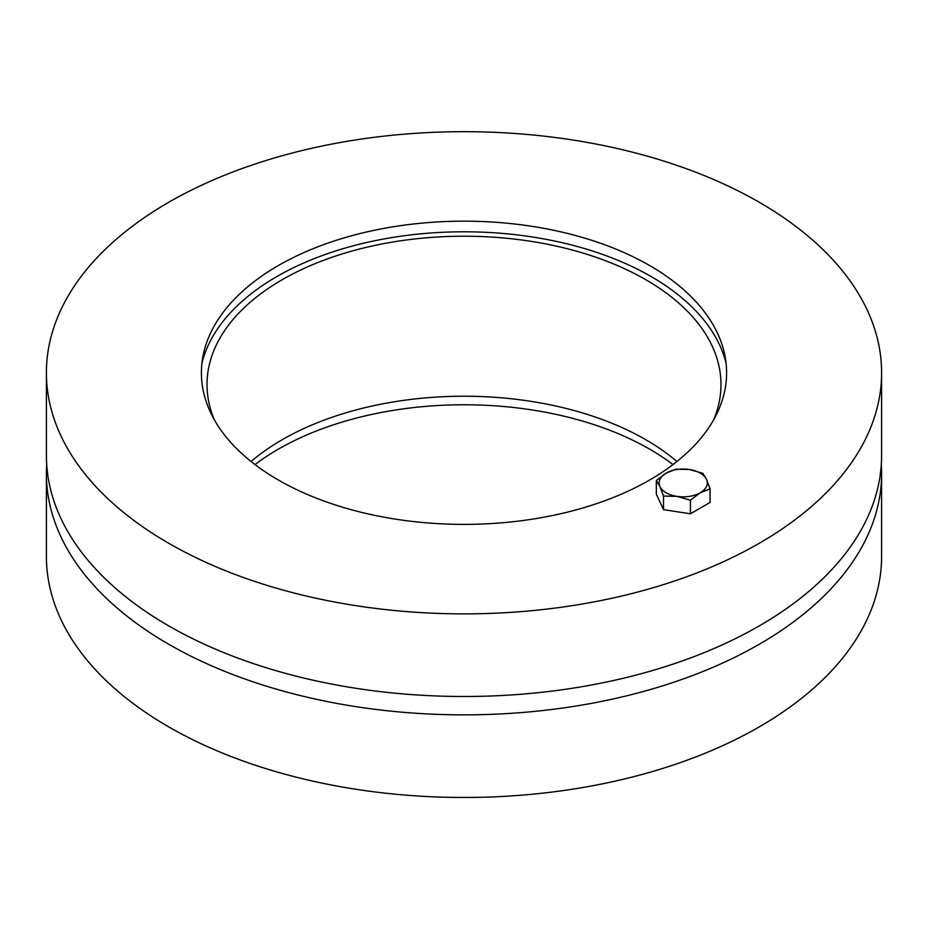 <?xml version="1.0" encoding="UTF-8"?>
<svg xmlns="http://www.w3.org/2000/svg" width="928" height="928" viewBox="0 0 928 928"><rect width="100%" height="100%" fill="white"/><g stroke="black" fill="none" stroke-linecap="round" stroke-linejoin="round"><path stroke-width="1.39" d="M672.997 464.58A262.601 151.612 0 0 0 255.003 464.58M881.298 464.58A417.6 241.094 180 0 1 881.6 473.756A417.6 241.094 180 0 1 623.813 696.51A417.6 241.094 180 0 1 168.71 644.241A417.6 241.094 180 0 1 46.4 473.756A417.6 241.094 180 0 1 46.702 464.58M881.6 473.756L881.6 556.382A417.6 241.094 180 0 1 623.813 779.126A417.6 241.094 180 0 1 168.71 726.868A417.6 241.094 180 0 1 46.4 556.382L46.4 473.756M676.93 461.518A256.986 148.364 0 0 0 251.07 461.518M214.414 419.932A256.986 148.364 180 0 1 207.014 384.586A256.986 148.364 180 0 1 464 236.211A256.986 148.364 180 0 1 720.986 384.586A256.986 148.364 180 0 1 713.586 419.932M201.875 363.556A264.642 152.784 180 0 1 464 231.791A264.642 152.784 180 0 1 726.125 363.556M649.693 265.57A262.601 151.612 180 0 1 725.302 357.709A262.601 151.612 180 0 1 464 524.39A262.601 151.612 180 0 1 202.698 357.709A262.601 151.612 180 0 1 375.701 229.993A262.601 151.612 180 0 1 649.693 265.57M46.4 372.778L46.4 455.404A417.6 241.094 0 0 0 168.71 625.878A417.6 241.094 0 0 0 623.813 678.148A417.6 241.094 0 0 0 881.6 455.404L881.6 372.778A417.6 241.094 180 0 1 623.813 595.532A417.6 241.094 180 0 1 168.71 543.263A417.6 241.094 180 0 1 46.4 372.778A417.6 241.094 180 0 1 464 131.683A417.6 241.094 180 0 1 881.6 372.778M706.463 479.335L710.071 488.847L700.234 492.78A24.093 13.908 0 0 0 706.463 479.335A24.093 13.908 0 0 0 689.434 469.498L702.867 473.338L706.463 479.335M690.397 500.215L676.964 496.376A24.093 13.908 0 0 0 700.234 492.78L690.397 500.215L690.397 513.799L663.52 509.634L656.328 494.125L656.328 480.542L666.153 473.106L675.99 469.185L689.434 469.498A24.093 13.908 0 0 0 666.153 473.106A24.093 13.908 0 0 0 659.924 486.539A24.093 13.908 0 0 0 676.964 496.376L663.52 496.051L659.924 486.539L656.328 480.542M690.397 513.799L710.071 502.442L710.071 488.847M663.52 509.634L663.52 496.051"/></g></svg>
